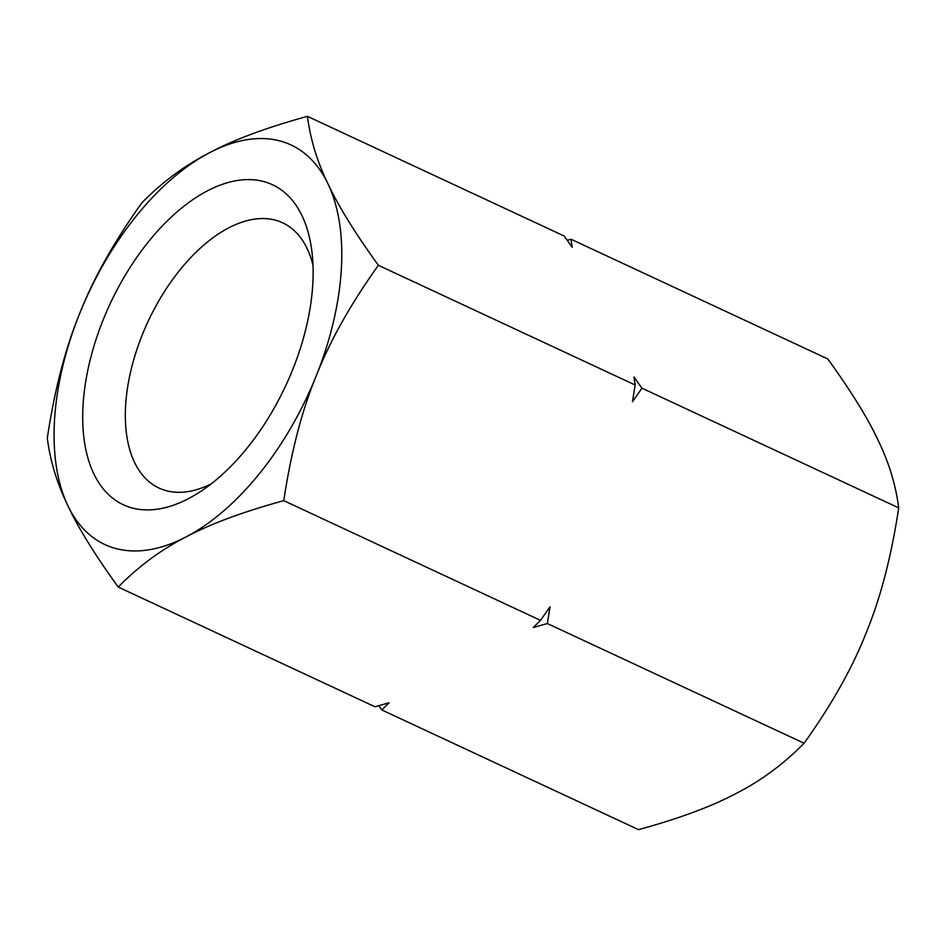 <?xml version="1.0" encoding="UTF-8"?>
<svg xmlns="http://www.w3.org/2000/svg" width="946" height="946" viewBox="0 0 946 946"><rect width="100%" height="100%" fill="white"/><g stroke="black" fill="none" stroke-linecap="round" stroke-linejoin="round"><path stroke-width="1.42" d="M211.135 483.914A146.323 80.292 115 0 1 166.425 490.738A146.323 80.292 115 0 1 160.501 488.715A146.323 80.292 115 0 1 144.513 329.433A146.323 80.292 115 0 1 275.215 220.122A146.323 80.292 115 0 1 284.131 223.54A146.323 80.292 115 0 1 313.008 265.412M132.298 508.002A176.547 96.882 115 0 1 103.22 319.713A176.547 96.882 115 0 1 263.556 181.502A176.547 96.882 115 0 1 311.837 250.915A176.547 96.882 115 0 1 199.287 492.334A176.547 96.882 115 0 1 132.298 508.002M67.852 505.637A220.418 120.958 -65 0 0 115.991 548.574A220.418 120.958 -65 0 0 186.078 536.902C210.343 523.954 242.909 511.869 283.776 500.647C291.049 452.33 301.845 410.789 316.165 376.023C329.906 340.974 350.647 304.068 378.388 265.294C355.022 232.964 338.23 205.826 328.002 183.867C317.194 161.648 310.347 139.133 307.45 116.346C266.595 127.568 234.029 139.653 209.764 152.602C184.931 165.278 162.31 181.999 141.912 202.763C114.17 241.537 93.429 278.443 79.689 313.481C65.369 348.258 54.572 389.799 47.3 438.116C50.185 460.903 57.044 483.418 67.852 505.637C78.08 527.596 94.872 554.734 118.226 587.064C138.624 566.299 161.246 549.591 186.078 536.902A220.418 120.958 -65 0 0 316.165 376.023A220.418 120.958 -65 0 0 328.002 183.867A220.418 120.958 -65 0 0 279.862 140.93A220.418 120.958 -65 0 0 209.764 152.602A220.418 120.958 -65 0 0 79.689 313.481A220.418 120.958 -65 0 0 67.852 505.637M307.45 116.346L564.206 236.051L572.176 247.225L571.017 239.232L567.245 240.272M571.017 239.232L827.774 358.936C851.128 391.266 867.92 418.404 878.148 440.363C888.956 462.582 895.815 485.097 898.7 507.884C891.428 556.201 880.631 597.742 866.311 632.519C852.571 667.557 831.83 704.463 804.088 743.237C783.69 764.001 761.069 780.722 736.236 793.398C711.971 806.347 679.405 818.432 638.55 829.654L381.794 709.949L389.043 702.795L374.983 706.768L118.226 587.064M540.521 620.363L550.016 606.8L547.332 623.532L533.284 627.505L540.521 620.363L283.776 500.647M381.794 709.949L378.755 705.728M635.144 384.998L633.974 377.005L641.944 388.179L632.46 401.731L635.144 384.998L378.388 265.294M804.088 743.237L547.332 623.532M898.7 507.884L641.944 388.179"/></g></svg>
